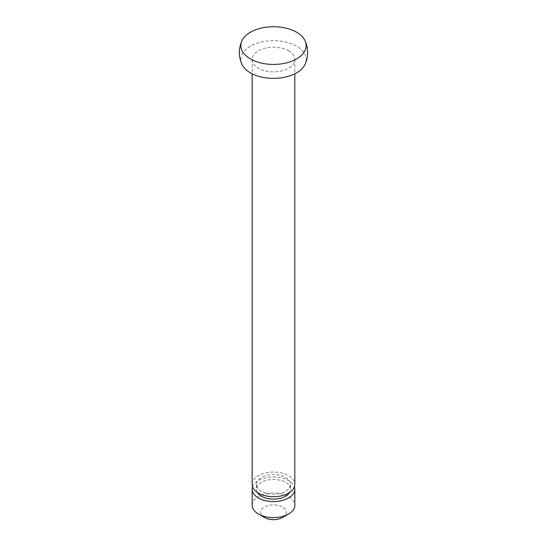 <?xml version="1.0" encoding="UTF-8"?>
<svg xmlns="http://www.w3.org/2000/svg" width="547" height="547" viewBox="0 0 547 547"><rect width="100%" height="100%" fill="white"/><g stroke="black" fill="none" stroke-linecap="round" stroke-linejoin="round"><path stroke-width="0.41" stroke-dasharray="2.73 2.05" d="M288.584 50.796A21.326 12.314 180 0 1 294.826 59.507A21.326 12.314 180 0 1 281.664 70.884A21.326 12.314 180 0 1 258.416 68.211A21.326 12.314 180 0 1 252.174 59.507A21.326 12.314 180 0 1 265.336 48.129A21.326 12.314 180 0 1 288.584 50.796M252.174 484.403A21.326 12.314 180 0 1 265.336 473.025A21.326 12.314 180 0 1 288.584 475.692A21.326 12.314 180 0 1 294.826 484.403M285.561 477.435A17.06 9.853 180 0 1 290.56 484.403A17.06 9.853 180 0 1 280.03 493.503A17.06 9.853 180 0 1 261.439 491.363A17.06 9.853 180 0 1 256.44 484.403A17.06 9.853 180 0 1 266.97 475.302A17.06 9.853 180 0 1 285.561 477.435M257.336 492.437A17.06 9.853 180 0 1 256.44 489.278A17.06 9.853 180 0 1 266.97 480.177A17.06 9.853 180 0 1 285.561 482.31A17.06 9.853 180 0 1 290.56 489.278A17.06 9.853 180 0 1 289.664 492.437M252.598 486.837A21.326 12.314 180 0 1 267.339 477.49A21.326 12.314 180 0 1 288.584 480.567A21.326 12.314 180 0 1 294.402 486.837M252.174 505.298A21.326 12.314 180 0 1 265.336 493.92A21.326 12.314 180 0 1 288.584 496.587A21.326 12.314 180 0 1 294.826 505.298M264.454 517.489A12.793 7.385 180 0 1 264.454 507.035A12.793 7.385 180 0 1 282.546 507.035A12.793 7.385 180 0 1 282.546 517.489M241.877 64.218A32.663 18.858 180 0 1 257.302 43.131A32.663 18.858 180 0 1 296.597 46.174A32.663 18.858 180 0 1 305.123 64.218M294.826 59.507L294.826 73.783M290.56 484.403L290.56 489.278M256.44 484.403L256.44 489.278M252.174 59.507L252.174 73.783"/><path stroke-width="0.82" d="M294.826 73.783L294.826 484.403A21.326 12.314 180 0 1 281.664 495.773A21.326 12.314 180 0 1 258.416 493.107A21.326 12.314 180 0 1 252.174 484.403L252.174 73.783M289.664 492.437A17.06 9.853 180 0 1 261.439 496.238A17.06 9.853 180 0 1 257.336 492.437M294.402 486.837A21.326 12.314 180 0 1 294.826 489.278A21.326 12.314 180 0 1 281.664 500.649A21.326 12.314 180 0 1 258.416 497.982A21.326 12.314 180 0 1 252.174 489.278A21.326 12.314 180 0 1 252.598 486.837M294.826 489.278L294.826 505.298A21.326 12.314 180 0 1 288.584 514.002A21.326 12.314 180 0 1 258.416 514.002L258.416 514.002A21.326 12.314 180 0 1 252.174 505.298L252.174 489.278M288.584 514.002L282.546 517.489A12.793 7.385 180 0 1 264.454 517.489L258.416 514.002L264.454 517.489M296.597 32.239A32.663 18.858 180 0 1 305.123 40.861A32.663 18.858 180 0 1 289.698 61.948A32.663 18.858 180 0 1 250.403 58.905A32.663 18.858 180 0 1 241.877 40.861A32.663 18.858 180 0 1 264.905 27.384A32.663 18.858 180 0 1 296.597 32.239M305.123 40.861C308.446 48.649 308.446 56.43 305.123 64.218A32.663 18.858 180 0 1 282.095 77.695A32.663 18.858 180 0 1 250.403 72.84A32.663 18.858 180 0 1 241.877 64.218C238.554 56.43 238.554 48.649 241.877 40.861"/></g></svg>
